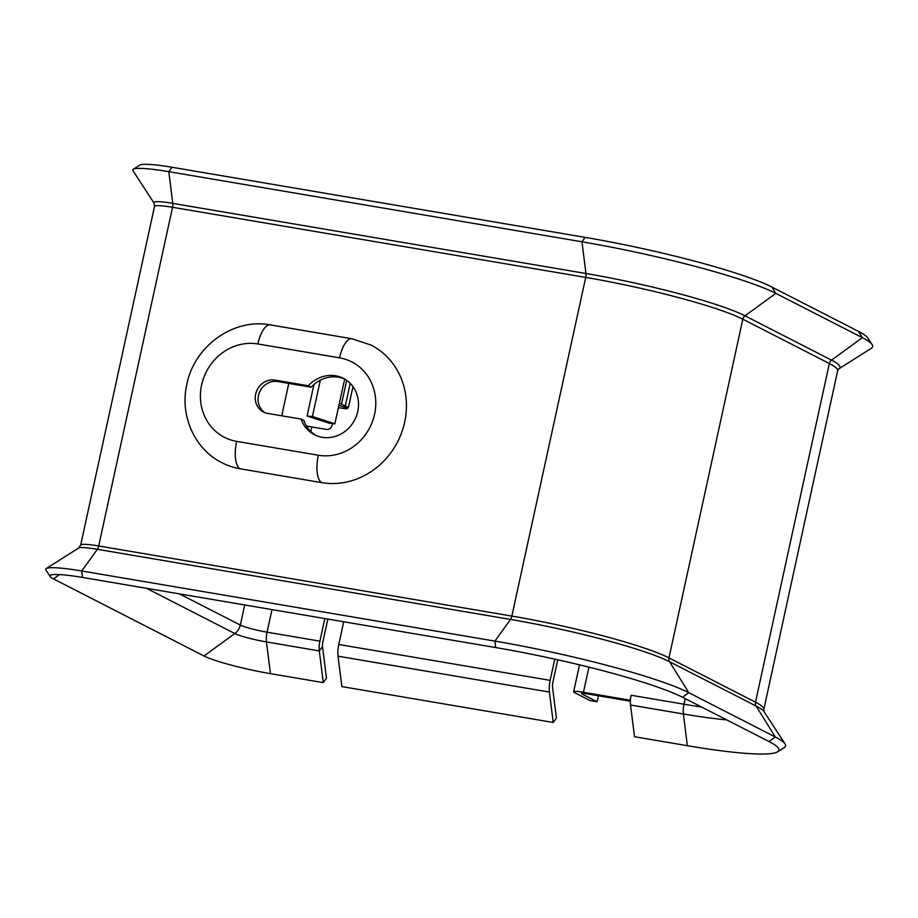 <?xml version="1.0" encoding="UTF-8"?>
<svg xmlns="http://www.w3.org/2000/svg" width="918" height="918" viewBox="0 0 918 918"><rect width="100%" height="100%" fill="white"/><g stroke="black" fill="none" stroke-linecap="round" stroke-linejoin="round"><path stroke-width="1.38" d="M308.333 385.767L274.918 380.098A17.155 15.721 -62.9 0 0 256.329 391.791A17.155 15.721 -62.9 0 0 263.466 412.021A17.155 15.721 -62.9 0 0 267.643 413.41L301.07 419.078A31.671 29.02 -62.9 0 0 314.495 434.73A31.671 29.02 -62.9 0 0 322.229 437.289A31.671 29.02 -62.9 0 0 356.528 415.682A31.671 29.02 -62.9 0 0 343.366 378.342A31.671 29.02 -62.9 0 0 335.632 375.783A31.671 29.02 -62.9 0 0 308.333 385.767L311.156 387.212L277.729 381.544A17.155 15.721 -62.9 0 0 259.461 392.434A17.155 15.721 -62.9 0 0 264.912 412.664M344.755 379.111A31.671 29.02 -62.9 0 0 338.455 377.229A31.671 29.02 -62.9 0 0 311.156 387.212M321.748 482.639L240.08 468.777A73.91 67.725 117.1 0 1 222.041 462.798C194.375 449.177 179.584 415.108 186.87 384.206C194.214 346.338 233.413 317.777 270.317 324.892A23.753 9.134 99.6 0 0 257.878 343.975A50.146 45.957 -62.9 0 0 201.616 384.929A50.146 45.957 -62.9 0 0 236.637 441.374L318.316 455.236A23.753 9.134 99.6 0 0 321.748 482.639A73.91 67.725 117.1 0 0 401.797 432.217A73.91 67.725 117.1 0 0 371.079 345.088L351.984 338.753A23.753 9.134 -80.4 0 0 339.545 357.836L257.878 343.975M282.078 415.865A5.278 2.031 -80.4 0 1 282.388 412.767L288.791 383.414M630.391 701.214L586.281 693.733A7.918 0.884 12.3 0 0 581.369 693.492A7.918 0.884 12.3 0 0 581.897 693.962L582.046 693.297M324.834 618.56L319.912 641.154A13.196 5.072 -80.4 0 0 319.315 650.919L323.285 682.625L270.443 673.651A52.475 5.829 12.3 0 1 203.991 655.98L53.496 578.914A52.475 5.829 12.3 0 1 50.169 576.55A52.475 5.829 12.3 0 1 50.444 575.276A52.475 5.829 12.3 0 1 82.551 577.445L495.709 647.557A147.488 16.375 12.3 0 1 682.499 697.255L769.032 741.56A147.488 16.375 12.3 0 1 778.395 748.227A147.488 16.375 12.3 0 1 777.615 751.796A147.488 16.375 12.3 0 1 687.364 745.703L634.522 736.729L630.54 705.024A13.196 5.072 -80.4 0 1 631.136 695.259L630.058 700.193L583.458 692.287A15.835 1.756 12.3 0 0 573.635 691.805A15.835 1.756 12.3 0 0 574.691 692.734L589.93 700.537L597.136 701.754L581.897 693.962M323.285 682.625L326.464 678.207L322.493 646.501A5.278 2.031 -80.4 0 1 322.734 642.6L327.864 619.076M332.477 423.565L332.144 425.091A5.278 4.842 117.1 0 1 326.223 429.406L311.81 426.962A21.114 2.341 12.3 0 1 306.44 425.952M352.982 386.639L348.622 406.628A2.639 2.421 117.1 0 1 345.661 408.785L340.853 407.971A5.278 4.842 -62.9 0 0 338.214 408.281M50.169 576.55L45.9 569.998A58.075 6.449 12.3 0 1 46.21 568.586A58.075 6.449 12.3 0 1 81.736 570.985L97.354 549.308A30.581 3.397 12.3 0 0 78.638 548.046L80.681 545.085L154.522 206.401L153.903 202.855L132.961 170.679A58.075 6.449 12.3 0 1 133.271 169.268L139.88 165.091A52.475 5.829 12.3 0 1 171.987 167.26L585.145 237.372A147.488 16.375 12.3 0 1 771.935 287.07L858.468 331.375A147.488 16.375 12.3 0 1 867.831 338.031L872.1 344.594A153.088 16.994 12.3 0 1 871.297 348.301L838.857 368.841A125.605 13.942 12.3 0 0 831.536 360.131L862.381 337.675A153.088 16.994 12.3 0 1 872.1 344.594M133.271 169.268A58.075 6.449 12.3 0 1 168.809 171.677L581.966 241.79A153.088 16.994 12.3 0 1 775.836 293.37L862.381 337.675L858.468 331.375M82.551 577.445L81.736 570.985L494.905 641.108A153.088 16.994 12.3 0 1 688.775 692.677L775.308 736.993A153.088 16.994 12.3 0 1 785.039 743.901A153.088 16.994 12.3 0 1 784.224 747.608L777.615 751.796M598.433 695.798L597.136 701.754M301.07 419.078L303.892 420.524A31.671 29.02 -62.9 0 0 315.93 435.407M557.765 659.801L552.969 681.799A7.918 3.041 99.6 0 0 552.602 687.662L556.423 718.048L553.233 722.466L549.423 692.069A15.835 6.093 99.6 0 1 550.146 680.353L554.77 659.135M350.206 383.357L345.26 406.054L341.507 404.138A8.973 0.998 -167.7 0 0 339.385 403.312L334.829 423.795L312.418 416.485L307.082 415.992L329.493 423.29L334.829 423.795M553.233 722.466L341.852 686.584L338.042 656.198A15.835 6.093 -80.4 0 1 338.765 644.482L343.711 621.761M345.26 406.054A7.918 0.884 -167.7 0 0 348.438 407.179M338.88 405.217A15.835 1.756 -167.7 0 0 347.876 408.017M320.336 380.167L312.418 416.485M313.945 384.493L307.082 415.992M495.709 647.557L494.905 641.108L510.523 619.432L97.354 549.308A5.278 2.031 99.6 0 0 98.696 545.969L172.538 207.284L585.707 277.408A124.056 13.77 12.3 0 1 742.811 319.2L829.344 363.517A124.056 13.77 12.3 0 1 837.652 370.78L838.857 368.841M80.681 545.085A29.032 3.224 12.3 0 1 98.696 545.969L511.854 616.081L585.707 277.408A5.278 2.031 99.6 0 0 585.936 273.495L581.966 241.79L585.145 237.372M319.912 641.154L267.058 632.181A21.114 2.341 12.3 0 1 240.321 625.066L179.423 593.889M203.991 655.98L234.824 633.535A13.196 12.095 -62.9 0 0 240.321 625.066L244.704 604.962M588.943 667.156L583.458 692.287M687.364 745.703L683.382 713.986A13.196 5.072 -80.4 0 1 683.99 704.221L631.136 695.259M701.501 706.986A116.138 12.898 12.3 0 1 683.99 704.221L685.207 698.644M310.823 431.494L311.81 426.962M270.443 673.651L266.461 641.946A13.196 5.072 -80.4 0 1 267.058 632.181L271.992 609.598M771.935 287.07L775.836 293.37L745.003 315.815L831.536 360.131A5.278 4.842 117.1 0 0 829.344 363.517L755.503 702.19A124.056 13.77 12.3 0 1 763.81 709.465L837.652 370.78M171.987 167.26L168.809 171.677L172.779 203.383L585.936 273.495A125.605 13.942 12.3 0 1 745.003 315.815A5.278 4.842 117.1 0 0 742.811 319.2L668.97 657.885L755.503 702.19A5.278 4.842 117.1 0 0 756.111 706.057A125.605 13.942 12.3 0 1 764.097 711.725L763.81 709.465M146.49 588.3L234.824 633.535A24.981 2.777 12.3 0 0 266.461 641.946L319.315 650.919L322.493 646.501M682.499 697.255L688.775 692.677L669.578 661.74L756.111 706.057L775.308 736.993L769.032 741.56M669.578 661.74A5.278 4.842 117.1 0 1 668.97 657.885A124.056 13.77 12.3 0 0 511.854 616.081A5.278 2.031 99.6 0 1 510.523 619.432A125.605 13.942 12.3 0 1 669.578 661.74M154.522 206.401A29.032 3.224 12.3 0 1 172.538 207.284A5.278 2.031 99.6 0 0 172.779 203.383A30.581 3.397 12.3 0 0 153.903 202.855M726.677 719.873A120.006 13.322 12.3 0 1 683.382 713.986L630.54 705.024M53.496 578.914L59.463 574.576M274.918 380.098L277.729 381.544M240.08 468.777A23.753 9.134 -80.4 0 1 236.637 441.374M318.316 455.236A50.146 45.957 -62.9 0 0 374.567 414.282A50.146 45.957 -62.9 0 0 339.545 357.836M346.694 380.362L341.507 404.138M338.765 644.482L550.146 680.353M338.042 656.198L549.423 692.069M344.675 379.077L339.385 403.312M764.097 711.725L785.039 743.901M78.638 548.046L46.21 568.586M579.51 664.839L573.635 691.805M270.317 324.892L351.984 338.753"/></g></svg>
